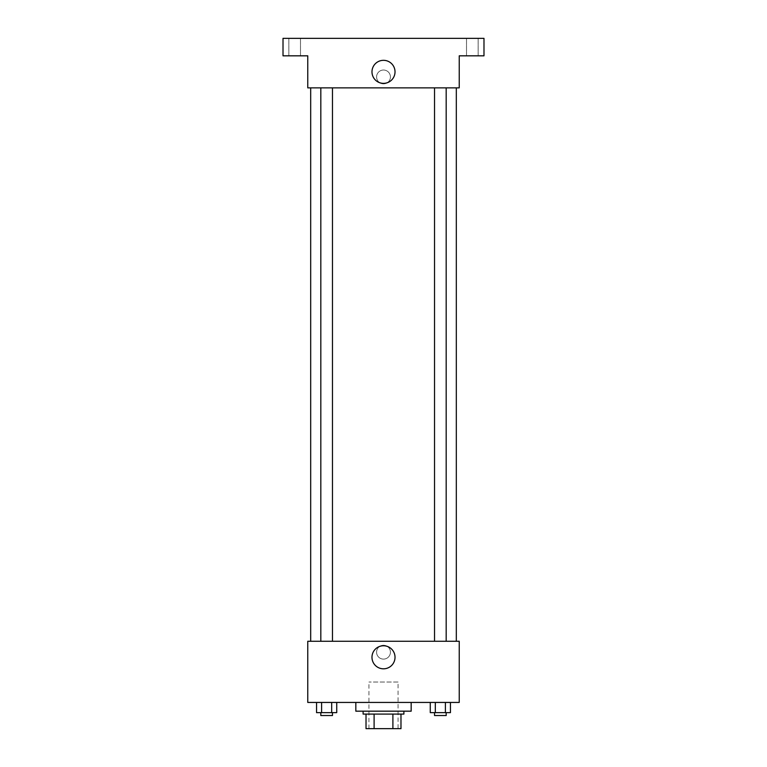 <?xml version="1.0" encoding="UTF-8"?>
<svg xmlns="http://www.w3.org/2000/svg" width="767" height="767" viewBox="0 0 767 767"><rect width="100%" height="100%" fill="white"/><g stroke="black" fill="none" stroke-linecap="round" stroke-linejoin="round"><path stroke-width="0.58" stroke-dasharray="3.83 2.88" d="M398.063 682.045L368.937 682.045L398.063 682.045L398.063 728.65L368.937 728.65L398.063 728.65M374.104 728.65L366.022 728.65L366.022 714.087L374.104 714.087L374.104 728.65L400.978 728.65M392.896 714.087L374.104 714.087L392.896 714.087L392.896 728.65M374.104 714.087L366.022 714.087M363.107 714.087L403.893 714.087M383.5 711.172L363.107 711.172L383.5 711.172M411.17 711.172L355.83 711.172M411.17 702.438L355.83 702.438L411.17 702.438M316.55 702.438L316.55 712.629L321.603 712.629L316.55 712.629L321.603 712.629L321.603 702.438L331.689 702.438L316.55 702.438L336.732 702.438L321.603 702.438L321.603 712.629L336.732 712.629L331.689 712.629L336.732 712.629L336.732 702.438L331.689 702.438L336.732 702.438L331.689 702.438L331.689 712.629L321.603 712.629L331.689 712.629L331.689 702.438L336.732 702.438L321.603 702.438L336.732 702.438M307.768 702.438L459.232 702.438L459.232 641.27L307.768 641.27L307.768 702.438M430.268 702.438L430.268 712.629L435.311 712.629L430.268 712.629L435.311 712.629L435.311 702.438L445.397 702.438L430.268 702.438L450.45 702.438L435.311 702.438L435.311 712.629L450.45 712.629L445.397 712.629L450.45 712.629L450.45 702.438L445.397 702.438L450.45 702.438L445.397 702.438L445.397 712.629L435.311 712.629L445.397 712.629L445.397 702.438L450.45 702.438L435.311 702.438L450.45 702.438M390.422 652.19A6.922 6.922 0 0 0 380.039 646.197A6.922 6.922 0 0 0 380.039 658.182A6.922 6.922 0 0 0 390.422 652.19A6.922 6.922 0 0 0 380.039 646.197A6.922 6.922 0 0 0 380.039 658.182A6.922 6.922 0 0 0 390.422 652.19M456.317 641.27L310.683 641.27L456.317 641.27M332.466 641.27L320.817 641.27L332.466 641.27L320.817 641.27L332.466 641.27L332.466 87.869L320.817 87.869L332.466 87.869M446.183 641.27L434.534 641.27L446.183 641.27L434.534 641.27L446.183 641.27L446.183 87.869L434.534 87.869L446.183 87.869M307.768 659.112L307.778 645.277L307.768 659.112M459.232 645.277L459.222 659.112L459.232 645.277M395.024 657.29A11.524 11.524 0 0 1 377.738 667.271A11.524 11.524 0 0 1 377.738 647.31A11.524 11.524 0 0 1 395.024 657.29M456.317 87.869L310.683 87.869L456.317 87.869M307.768 87.869L459.232 87.869L459.232 55.828L483.987 55.828L483.987 38.35L283.013 38.35L283.013 55.828L307.768 55.828L307.768 87.869M390.422 76.94A6.922 6.922 0 0 0 380.039 70.957A6.922 6.922 0 0 0 380.039 82.932A6.922 6.922 0 0 0 390.422 76.94A6.922 6.922 0 0 0 380.039 70.957A6.922 6.922 0 0 0 380.039 82.932A6.922 6.922 0 0 0 390.422 76.94M307.768 83.862L307.778 70.027L307.768 83.862M459.232 70.027L459.222 83.862L459.232 70.027M395.024 71.849A11.524 11.524 0 0 1 377.738 81.82A11.524 11.524 0 0 1 377.738 61.868A11.524 11.524 0 0 1 395.024 71.849M294.662 55.828L300.491 55.828L294.662 55.828M472.338 55.828L466.509 55.828L472.338 55.828M294.662 38.35L300.491 38.35L294.662 38.35M472.338 38.35L466.509 38.35L472.338 38.35M446.183 712.629L434.534 712.629L446.183 712.629L434.534 712.629L446.183 712.629L446.183 715.544L434.534 715.544L446.183 715.544L434.534 715.544L434.534 712.629M332.466 712.629L320.817 712.629L332.466 712.629L320.817 712.629L332.466 712.629L332.466 715.544L320.817 715.544L332.466 715.544L320.817 715.544L320.817 712.629M445.397 702.438L445.397 712.629M435.311 702.438L435.311 712.629M331.689 702.438L331.689 712.629M321.603 702.438L321.603 712.629M368.937 728.65L368.937 682.045M320.817 87.869L320.817 641.27M434.534 87.869L434.534 641.27M300.491 55.828L300.491 38.35L300.491 55.828M288.843 55.828L288.843 38.35L288.843 55.828M478.157 55.828L478.157 38.35L478.157 55.828M466.509 55.828L466.509 38.35L466.509 55.828"/><path stroke-width="1.15" d="M392.896 714.087L392.896 728.65L366.022 728.65L366.022 714.087M392.896 728.65L400.978 728.65L400.978 714.087L400.978 728.65M403.893 711.172L403.893 714.087L363.107 714.087L363.107 711.172M374.104 714.087L374.104 728.65M355.83 702.438L355.83 711.172L411.17 711.172L411.17 702.438M459.232 702.438L307.768 702.438L307.768 641.27L459.232 641.27L459.232 702.438M395.024 657.29A11.524 11.524 0 0 1 377.738 667.271A11.524 11.524 0 0 1 377.738 647.31A11.524 11.524 0 0 1 395.024 657.29M456.317 87.869L456.317 641.27M434.534 641.27L434.534 87.869M332.466 87.869L332.466 641.27M459.232 87.869L307.768 87.869L307.768 55.828L283.013 55.828L283.013 38.35L483.987 38.35L483.987 55.828L459.232 55.828L459.232 87.869M395.024 71.849A11.524 11.524 0 0 1 377.738 81.82A11.524 11.524 0 0 1 377.738 61.868A11.524 11.524 0 0 1 395.024 71.849M450.45 702.438L450.45 712.629L430.268 712.629L430.268 702.438M445.397 702.438L445.397 712.629M435.311 702.438L435.311 712.629M446.183 712.629L446.183 715.544L434.534 715.544L434.534 712.629M336.732 702.438L336.732 712.629L316.55 712.629L316.55 702.438M331.689 702.438L331.689 712.629M321.603 702.438L321.603 712.629M332.466 712.629L332.466 715.544L320.817 715.544L320.817 712.629M310.683 87.869L310.683 641.27M446.183 641.27L446.183 87.869M320.817 87.869L320.817 641.27"/></g></svg>

